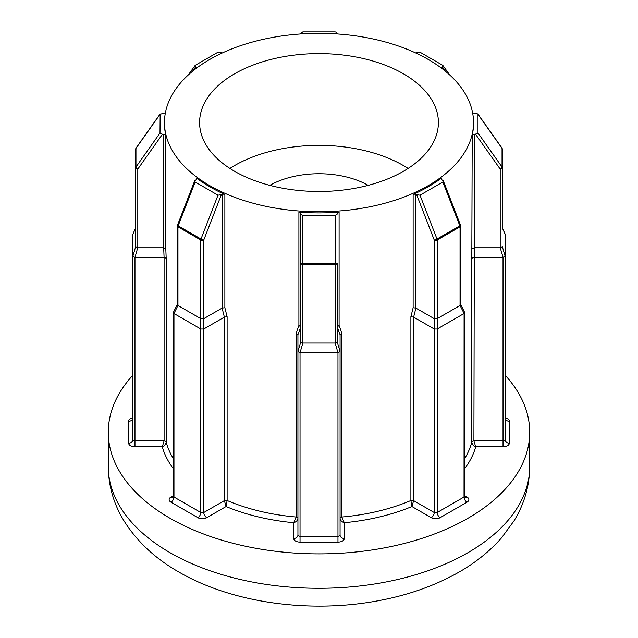 <?xml version="1.0" encoding="UTF-8"?>
<svg xmlns="http://www.w3.org/2000/svg" width="638" height="638" viewBox="0 0 638 638"><rect width="100%" height="100%" fill="white"/><g stroke="black" fill="none" stroke-linecap="round" stroke-linejoin="round"><path stroke-width="0.96" d="M403.431 73.801A119.402 68.936 0 0 0 273.303 58.855A119.402 68.936 0 0 0 199.598 122.544A119.402 68.936 0 0 0 234.569 171.287A119.402 68.936 0 0 0 364.697 186.232A119.402 68.936 0 0 0 438.402 122.544A119.402 68.936 0 0 0 403.431 73.801M408.121 168.424A119.402 68.936 0 0 0 403.431 165.553A119.402 68.936 0 0 0 229.879 168.424M473.524 122.544A154.524 89.208 0 0 0 428.265 59.462A154.524 89.208 0 0 0 259.865 40.122A154.524 89.208 0 0 0 164.476 122.544A154.524 89.208 0 0 0 209.735 185.626A154.524 89.208 0 0 0 378.135 204.965A154.524 89.208 0 0 0 473.524 122.544L473.524 123.692A154.524 89.208 180 0 1 472.208 135.296A2.105 1.22 180 0 1 474.297 134.235L477.391 133.813L477.99 133.015L502.034 167.028L502.034 148.375A2.105 1.053 -35.3 0 0 501.931 148.016L477.846 113.955L474.297 113.149A2.105 1.22 180 0 1 472.567 112.623M477.99 133.015L477.99 114.362L502.034 148.375A2.105 1.723 0 0 1 502.321 149.236L502.321 227.918M474.297 134.235L474.297 247.783L500.208 247.783L500.208 169.102A2.105 1.22 -0 0 0 501.699 168.751A2.105 1.22 -0 0 0 502.321 167.89A2.105 1.723 0 0 0 502.034 167.028A2.105 1.053 144.7 0 1 501.588 168.033A2.105 1.053 144.7 0 1 500.208 169.102L475.557 134.235M500.288 247.783L502.321 246.611L505.129 256.261L503.103 257.433L500.208 247.783M337.263 33.958L336.537 32.243L335.157 31.9L302.843 31.9L300.737 33.304L300.737 33.958M165.792 135.296L165.792 248.605L163.703 247.783L163.703 134.235A2.105 1.22 180 0 1 165.194 134.594A2.105 1.22 180 0 1 165.792 135.296A154.524 89.208 180 0 1 164.476 123.692L164.476 122.544M165.433 112.623A2.105 1.22 180 0 1 163.703 113.149L160.01 114.362L135.966 148.375L135.966 167.028A2.105 1.053 35.3 0 0 136.412 168.033A2.105 1.053 35.3 0 0 137.792 169.102L137.792 247.783L163.687 247.783L164.086 257.433L134.977 257.433L134.977 446.823A6.324 3.653 180 0 1 130.511 445.755A6.324 3.653 180 0 1 128.661 443.179L128.661 421.279A6.324 3.653 180 0 1 132.871 417.834A4.211 3.437 0 0 1 128.661 421.279M136.069 148.016L160.154 113.955L160.01 133.015L135.966 167.028A2.105 1.723 180 0 0 135.679 167.89L135.679 149.236A2.105 1.723 180 0 1 135.966 148.375A2.105 1.053 -144.7 0 1 136.069 148.016A2.105 2.105 0 0 0 135.679 149.236M134.897 257.433L132.871 256.261L135.679 246.611L137.712 247.783L134.977 257.433M464.639 495.662L467 497.026A6.324 3.653 180 0 1 467 502.194L440.18 517.673A6.324 3.653 180 0 1 431.24 517.673L411.933 506.524A158.734 91.649 180 0 1 344.289 522.705L344.289 538.472A6.324 3.653 180 0 1 337.965 542.117L300.035 542.117A6.324 3.653 180 0 1 295.569 541.048A6.324 3.653 180 0 1 293.711 538.472A4.211 3.437 180 0 0 297.93 535.027L297.93 334.711L300.737 326.911L298.903 325.452L298.903 212.143A2.105 1.22 180 0 1 300.123 212.494A2.105 1.22 180 0 1 300.737 213.355L300.737 214.081L302.843 215.484L335.157 215.484L337.263 214.081L337.263 213.355A2.105 1.22 180 0 1 339.097 212.143A154.524 89.208 180 0 1 298.903 212.143M302.843 215.484L302.843 263.374L300.737 263.183L300.737 214.081M165.792 248.605L166.183 258.231L164.094 257.433L164.094 440.954A2.105 1.22 180 0 1 165.585 441.305A2.105 1.22 180 0 1 166.183 441.99A154.524 89.208 0 0 0 173.361 458.594M297.93 334.711L296.136 333.259L298.903 325.452M269.81 185.355A70.236 40.553 180 0 1 368.19 185.355M132.871 375.2A210.707 121.651 0 0 0 108.293 432.229A210.707 121.651 0 0 0 170.003 518.247A210.707 121.651 0 0 0 399.635 544.621A210.707 121.651 0 0 0 529.707 432.229A210.707 121.651 0 0 0 505.129 375.2M224.871 194.438A154.524 89.208 180 0 1 209.735 186.774A154.524 89.208 180 0 1 196.456 178.034A2.105 1.22 180 0 1 196.895 178.776A2.105 1.22 180 0 1 196.273 179.637L194.654 180.905L195.156 182.005L218.005 195.188L222.104 194.542A2.105 1.22 180 0 1 224.871 194.438L224.871 307.747L227.112 316.751L224.369 317.11L203.777 329.001L203.777 512.513L224.369 500.631L224.369 317.11L222.096 308.098L222.104 194.542M339.097 212.143L339.097 325.452L341.864 333.259L340.07 334.703L340.07 535.027A2.105 1.22 0 0 1 337.965 536.247L337.965 352.734L300.035 352.734L300.035 536.247L337.965 536.247L337.965 542.117M341.864 333.259L341.864 517.019A2.105 1.22 180 0 0 340.07 518.215C340.397 520.448 341.801 521.94 344.289 522.705L341.864 517.019A154.524 89.208 0 0 0 410.888 500.511L411.933 506.524L413.631 500.631L434.223 512.513L434.223 329.001L413.639 317.118L410.888 316.751L413.129 307.747L413.129 194.438A2.105 1.22 180 0 1 415.896 194.542L419.995 195.188L442.844 182.005L443.346 180.905L441.727 179.637A2.105 1.22 180 0 1 441.105 178.776A2.105 1.22 180 0 1 441.544 178.034A154.524 89.208 180 0 1 413.129 194.438M509.339 421.279A4.211 3.437 0 0 1 505.129 417.834A6.324 3.653 180 0 1 509.339 421.279L509.339 443.179A6.324 3.653 180 0 1 503.023 446.823L475.709 446.823L473.906 440.954L503.023 440.954L503.023 257.433L473.914 257.433L471.817 258.231L472.208 135.296M464.025 313.513L437.205 329.001L437.205 512.513L464.025 497.026L464.081 313.473L460.046 305.482L460.046 226.809L437.205 239.992L437.205 318.673L460.046 305.482M415.896 194.542L415.904 308.098L413.631 317.11L413.631 500.631A2.105 1.22 180 0 0 410.888 500.511L410.888 316.751M413.129 307.747L415.896 308.098L434.223 318.673L434.223 239.992L416.789 195.061M434.223 329.001L434.223 318.673M437.205 318.673L437.205 329.001M460.668 304.374L464.568 312.261L464.081 313.473M437.15 329.025L434.279 329.025M434.279 318.705L437.15 318.705M419.995 195.188L437.006 239.019A2.105 0.447 158.8 0 1 434.223 239.992A2.105 1.22 -0 0 0 437.205 239.992A2.105 1.22 60 0 0 437.006 239.019L459.846 225.828A2.105 0.447 -21.2 0 0 460.524 225.182L443.346 180.905M460.102 305.45L460.668 304.533L460.668 225.948A2.105 2.105 0 0 0 460.524 225.182M200.795 329.001L173.975 313.513L173.975 497.026L200.795 512.513L200.795 239.992L177.954 226.809L177.954 305.482L200.795 318.673M173.361 468.675A158.734 91.649 180 0 1 162.291 446.823L164.094 440.954L134.977 440.954A2.105 1.22 0 0 1 133.486 440.595A2.105 1.22 0 0 1 132.871 439.734L132.871 234.274L135.679 227.71M504.514 233.364L505.129 234.274L505.129 439.734A2.105 1.22 0 0 1 503.023 440.954L503.023 446.823M472.208 248.605L474.297 247.783L473.906 440.954A2.105 1.22 180 0 0 471.817 441.99L471.817 258.231M302.843 343.077L335.157 343.077L335.157 264.403L302.843 264.403L302.843 343.077L300.035 352.734M337.263 214.081L337.263 213.355M297.93 351.514L300.737 341.904L300.737 263.183A2.105 1.22 0 0 0 301.359 264.044A2.105 1.22 0 0 0 302.843 264.403L302.843 263.374L337.263 263.183L337.263 341.864L337.263 326.911L339.097 325.452M221.211 195.061L203.777 239.992L203.777 318.673L222.096 308.098L224.871 307.747M135.679 246.611L135.679 167.89A2.105 1.22 0 0 0 136.301 168.751A2.105 1.22 0 0 0 137.792 169.102L162.443 134.235L163.703 134.235M160.01 133.015L162.443 134.235M222.327 52.946A2.105 1.22 180 0 1 222.104 52.834L218.005 52.188L195.156 65.379L195.387 67.237L196.273 67.748A2.105 1.22 180 0 1 196.656 68.051M195.156 65.379L188.21 75.037M441.344 68.051A2.105 1.22 180 0 1 441.727 67.748L442.613 67.237L442.844 65.379L419.995 52.188L415.896 52.834A2.105 1.22 180 0 1 415.673 52.946M449.79 75.037L442.844 65.379M337.263 341.864L340.07 351.514M337.965 352.734L335.157 343.077M203.777 318.673L203.777 329.001M177.954 305.482L173.975 313.513M340.07 351.554L338.044 352.726M299.956 352.726L297.93 351.554M203.721 329.025L200.85 329.025M173.919 313.473L173.432 312.261L177.332 304.374M300.737 341.904L302.763 343.077M335.237 343.077L337.263 341.904M335.157 215.484L335.157 264.403A2.105 1.22 0 0 0 336.641 264.044A2.105 1.22 0 0 0 337.263 263.183M177.404 304.23L177.898 305.45M200.85 318.705L203.721 318.705M464.639 468.675A158.734 91.649 180 0 0 475.709 446.823C473.42 445.85 472.12 444.239 471.817 441.99A154.524 89.208 0 0 1 464.639 458.594M293.711 538.472L293.711 522.705C296.199 521.94 297.603 520.448 297.93 518.215A2.105 1.22 180 0 0 297.308 517.362A2.105 1.22 180 0 0 296.136 517.019L296.136 333.259M173.361 495.662L171 497.026A6.324 3.653 180 0 0 171 502.194L197.82 517.673A6.324 3.653 180 0 0 206.76 517.673L226.067 506.524A158.734 91.649 180 0 0 293.711 522.705L296.136 517.019A154.524 89.208 0 0 1 227.112 500.511L226.067 506.524L224.369 500.631A2.105 1.22 180 0 1 227.112 500.511L227.112 316.751M134.977 446.823L162.291 446.823C164.58 445.85 165.88 444.239 166.183 441.99L166.183 258.231M300.035 542.117L300.035 536.247A2.105 1.22 0 0 1 298.544 535.888A2.105 1.22 0 0 1 297.93 535.027M170.003 552.66A210.707 121.651 0 0 0 399.635 579.025A210.707 121.651 0 0 0 529.707 466.633C529.524 486.036 524.269 504.132 513.957 520.943L501.54 537.858C488.955 552.165 473.508 564.295 455.197 574.232C431.878 586.864 405.704 595.796 376.683 601.02C308.68 613.461 231.714 602.838 178.736 571.951C155.186 558.537 136.915 541.471 123.924 520.736C113.684 503.98 108.476 485.949 108.293 466.633A210.707 121.651 0 0 0 170.003 552.66M441.544 178.034L441.544 179.517M196.456 179.517L196.456 178.034M460.668 225.948A2.105 1.22 0 0 1 460.046 226.809A2.105 1.22 60 0 0 459.846 225.828L442.844 182.005M467 502.194A4.211 2.432 60 0 1 464.025 497.026A2.105 1.22 0 0 0 464.639 496.173L464.895 497.241M431.24 517.673A4.211 2.432 120 0 0 434.223 512.513A2.105 1.22 0 0 0 437.205 512.513A4.211 2.432 60 0 0 440.18 517.673M196.273 68.338L196.273 67.748M195.387 67.237L192.548 71.273M445.452 71.273L442.613 67.237M441.727 67.748L441.727 68.338M340.07 334.711L337.263 326.911M135.679 227.87L132.871 234.274M505.129 234.274L502.321 227.87M195.156 182.005L178.154 225.828L200.994 239.019L218.005 195.188M197.82 517.673A4.211 2.432 120 0 0 200.795 512.513A2.105 1.22 0 0 0 203.777 512.513A4.211 2.432 60 0 0 206.76 517.673M173.361 312.564L173.361 496.173A2.105 1.22 0 0 0 173.975 497.026A4.211 2.432 120 0 1 171 502.194M177.332 225.948A2.105 1.22 0 0 0 177.954 226.809A2.105 1.22 120 0 1 178.154 225.828A2.105 0.447 -158.8 0 1 177.476 225.182A2.105 2.105 0 0 0 177.332 225.948L177.332 304.533M200.795 239.992A2.105 1.22 0 0 0 203.777 239.992A2.105 0.447 21.2 0 1 200.994 239.019A2.105 1.22 120 0 0 200.795 239.992M509.339 443.179A4.211 3.437 0 0 1 505.129 439.734M467 497.026A4.211 2.432 -60 0 1 464.998 497.289M344.289 538.472A4.211 3.437 0 0 1 340.07 535.027M171 497.026A4.211 2.432 -120 0 0 173.002 497.289M132.871 439.734A4.211 3.437 0 0 1 128.661 443.179M502.321 149.236A2.105 2.105 0 0 0 501.931 148.016M529.707 432.229L529.707 466.633M108.293 432.229L108.293 466.633M464.639 312.564L464.639 496.173M194.654 180.905L177.476 225.182M505.049 233.931L502.321 227.71M505.129 417.834L505.32 418.871M173.105 497.241L173.361 496.173M132.871 417.834L132.68 418.871"/></g></svg>
